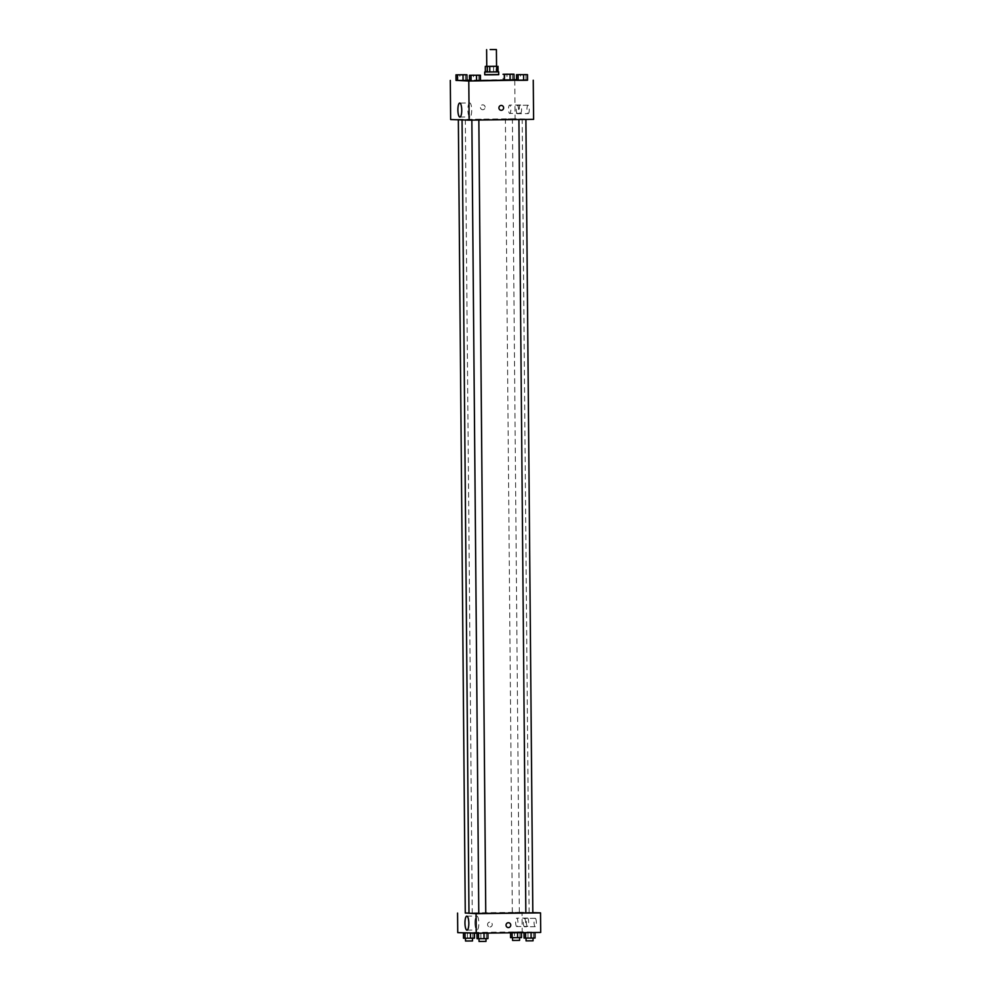 <?xml version="1.0" encoding="UTF-8"?>
<svg xmlns="http://www.w3.org/2000/svg" width="991" height="991" viewBox="0 0 991 991"><rect width="100%" height="100%" fill="white"/><g stroke="black" fill="none" stroke-linecap="round" stroke-linejoin="round"><path stroke-width="0.74" stroke-dasharray="4.96 3.72" d="M486.767 66.397L496.553 66.31M496.553 66.273L486.767 66.347M498.064 71.909L496.095 71.847L496.045 66.261M493.568 66.261L493.617 71.86L486.717 71.934L486.668 66.347M493.617 71.86L496.095 71.847M498.064 71.86L486.717 71.934M484.748 74.796L498.721 74.684M484.748 74.684L498.721 74.56M480.474 80.494L504.357 80.221M527.534 80.048L516.571 79.701M514.044 79.652L469.523 80.184M466.984 80.221L456.021 80.358M512.434 74.152L512.483 79.751L514.044 79.8L503.081 79.862L504.357 79.899L503.081 79.862L503.032 74.573M525.936 74.598L525.986 80.184L527.534 80.234L516.584 80.296L520.498 80.209L520.461 74.622M478.876 75.155L478.926 80.754L480.486 80.804L469.523 80.866L473.45 80.779L473.401 75.192M465.374 74.721L465.423 80.308L466.984 80.37L456.021 80.432L459.948 80.345L459.898 74.759M501.347 105.43L501.347 105.43A2.44 2.354 91.8 0 0 498.919 107.895A2.44 2.354 91.8 0 0 501.186 110.311L501.186 110.311M469.734 102.928A7.011 1.932 -90.7 0 0 469.709 102.928A7.011 1.932 -90.7 0 0 467.863 109.964A7.011 1.932 -90.7 0 0 469.883 116.938A7.011 1.932 -90.7 0 0 471.728 109.951A7.011 1.932 -90.7 0 0 469.734 102.928L459.725 103.052M485.119 107.251A2.44 2.354 91.8 0 0 482.852 104.835A2.44 2.354 91.8 0 0 480.424 107.201A2.44 2.354 91.8 0 0 482.691 109.716A2.44 2.354 91.8 0 0 485.119 107.251A2.44 2.354 -88.2 0 1 482.691 109.716A2.44 2.354 -88.2 0 1 480.424 107.201A2.44 2.354 -88.2 0 1 482.852 104.835A2.44 2.354 -88.2 0 1 485.119 107.251M533.604 119.354L515.109 118.759L514.763 79.639M515.109 118.759L450.645 119.539M528.153 113.593A4.187 1.152 -90.7 0 0 528.178 113.593A4.187 1.152 -90.7 0 0 529.281 109.382A4.187 1.152 -90.7 0 0 528.067 105.207A4.187 1.152 -90.7 0 0 526.964 109.394A4.187 1.152 -90.7 0 0 528.153 113.593M520.448 113.346A4.187 1.152 -90.7 0 0 520.473 113.346A4.187 1.152 -90.7 0 0 521.576 109.134A4.187 1.152 -90.7 0 0 520.362 104.959A4.187 1.152 -90.7 0 0 519.259 109.146A4.187 1.152 -90.7 0 0 520.448 113.346L509.721 113.469A4.187 1.152 89.3 0 1 509.708 113.469A4.187 1.152 89.3 0 1 508.519 109.27A4.187 1.152 89.3 0 1 509.622 105.096A4.187 1.152 89.3 0 1 510.823 109.27A4.187 1.152 89.3 0 1 509.721 113.469M517.413 113.717A4.187 1.152 89.3 0 1 516.224 109.518A4.187 1.152 89.3 0 1 517.327 105.343A4.187 1.152 89.3 0 1 518.528 109.518A4.187 1.152 89.3 0 1 517.426 113.717A4.187 1.152 89.3 0 1 517.413 113.717L528.178 113.593M462.809 119.539L458.35 119.539L462.809 119.539M521.439 119.354L525.899 119.354L521.439 119.354M507.937 118.908L512.397 118.92L507.937 118.908M474.379 119.923L478.839 119.923L474.379 119.923M483.831 119.18L522.195 119.18L470.861 119.886L462.054 119.713L483.831 119.18M468.978 913.244L525.837 912.897M485.763 913.405L478.777 913.417M468.978 913.083L465.275 913.07M525.837 912.934L532.824 912.884M514.862 912.438L519.321 912.438L514.862 912.438M478.777 913.504L485.763 913.442M540.702 932.444L522.207 931.85L522.034 912.29L532.824 912.637M522.034 912.29L465.275 912.971M536.379 922.522A4.187 1.152 -90.7 0 0 535.165 918.298A4.187 1.152 -90.7 0 0 534.062 922.472A4.187 1.152 -90.7 0 0 535.251 926.684A4.187 1.152 -90.7 0 0 535.264 926.684A4.187 1.152 -90.7 0 0 536.379 922.522M526.357 922.2A4.187 1.152 -90.7 0 0 527.546 926.436A4.187 1.152 -90.7 0 0 527.559 926.436A4.187 1.152 -90.7 0 0 528.661 922.225A4.187 1.152 -90.7 0 0 527.46 918.05A4.187 1.152 -90.7 0 0 526.357 922.2M470.502 932.655L463.466 932.63L474.416 932.568L463.466 932.63L470.502 933.039M483.992 933.088L476.956 933.064L483.992 933.126M531.052 932.519L524.016 932.494L531.052 932.519M522.207 931.85L457.743 932.63M514.44 931.986L521.477 931.998L510.514 932.06L521.477 931.998L514.44 931.986L514.49 937.573L510.563 937.647M524.512 926.808A4.187 1.152 89.3 0 1 523.322 922.609A4.187 1.152 89.3 0 1 524.425 918.434A4.187 1.152 89.3 0 1 525.626 922.609A4.187 1.152 89.3 0 1 524.524 926.808A4.187 1.152 89.3 0 1 524.512 926.808M516.807 926.56A4.187 1.152 89.3 0 1 515.617 922.361A4.187 1.152 89.3 0 1 516.72 918.186A4.187 1.152 89.3 0 1 517.921 922.361A4.187 1.152 89.3 0 1 516.819 926.56A4.187 1.152 89.3 0 1 516.807 926.56L527.559 926.436M489.926 926.994A2.44 2.354 91.8 0 0 492.254 924.578A2.44 2.354 91.8 0 0 489.988 922.113A2.44 2.354 91.8 0 0 487.56 924.479A2.44 2.354 91.8 0 0 489.926 926.994A2.44 2.354 -88.2 0 1 487.56 924.479A2.44 2.354 -88.2 0 1 489.988 922.113A2.44 2.354 -88.2 0 1 492.254 924.578A2.44 2.354 -88.2 0 1 489.926 926.994M474.962 922.968A7.011 1.932 -90.7 0 0 476.981 930.029A7.011 1.932 -90.7 0 0 478.826 923.005A7.011 1.932 -90.7 0 0 476.807 916.018A7.011 1.932 -90.7 0 0 474.962 922.968M508.482 922.708L508.482 922.708A2.44 2.354 91.8 0 0 506.042 925.123A2.44 2.354 91.8 0 0 508.321 927.588L508.321 927.588M474.466 938.155L463.503 938.217M468.025 938.155L472.484 938.155L468.025 938.155M472.905 938.105L472.856 932.519M467.43 938.143L467.38 932.556M465.522 941.016L472.509 940.955M487.968 938.588L477.005 938.663M481.527 938.588L485.986 938.601L481.527 938.588M486.408 938.539L486.358 932.952M480.932 938.576L480.883 932.989M479.025 941.45L486.011 941.388M521.526 937.585L514.49 937.573M515.085 937.585L519.544 937.585L515.085 937.585M517.562 932.717L517.55 932.085M521.477 932.68L521.477 931.998M519.965 937.536L519.916 931.949M510.526 932.804L510.514 932.06M512.087 932.791L512.074 932.11M512.582 940.447L519.569 940.385M535.029 938.019L524.066 938.093M528.587 938.031L533.034 938.031L528.587 938.031M533.468 937.969L533.418 932.382M527.992 938.006L527.943 932.42M526.072 940.88L533.059 940.818M463.85 74.734L464.952 74.783M457.966 74.833L460.493 74.771M465.423 80.308L459.948 80.345M477.352 75.167L478.442 75.217M471.456 75.279L473.995 75.217M478.926 80.754L473.45 80.779M510.91 74.164L512 74.214M505.014 74.263L507.553 74.214M512.483 79.751L507.008 79.776L506.958 74.189M507.008 79.776L503.081 79.862M524.412 74.598L521.08 74.622M518.516 74.709L525.503 74.647M525.986 80.184L520.498 80.209M479.21 80.444L479.161 75.167M459.886 117.062L469.883 116.938M528.067 105.207L517.327 105.343M520.362 104.959L509.622 105.096M529.12 912.711L522.195 119.18M465.336 119.477L472.261 913.008M519.321 912.438L512.397 118.92M512.335 912.5L505.41 118.97M535.165 918.298L524.425 918.434M535.264 926.684L524.524 926.808M527.46 918.05L516.72 918.186M466.984 930.153L476.981 930.029M466.823 916.142L476.807 916.018"/><path stroke-width="1.49" d="M490.161 49.55L496.404 49.55L490.161 49.55M496.404 49.55L496.553 66.31L491.66 66.422L486.767 66.397L486.618 49.637M498.015 66.323L498.064 71.909L485.342 71.984L485.305 66.397L496.553 66.273M486.767 66.347L485.305 66.397M485.342 71.971L498.064 71.86M498.696 71.885L498.721 74.684L491.734 74.82L484.748 74.796L484.723 72.009M487.324 72.046L487.275 66.459M496.689 71.959L496.652 66.372M489.802 72.033L489.752 66.447M498.721 74.56L484.748 74.684M504.308 74.635L504.357 80.221L480.474 80.494M456.021 80.358L468.793 81.014L527.534 80.048M516.571 79.701L514.044 79.652M469.523 80.184L466.984 80.221M507.553 74.189L503.032 74.275L504.592 74.325L504.357 79.899L510.117 79.875L514.044 79.8L513.995 74.201L510.91 74.164M521.08 74.622L516.534 74.709L516.584 80.296L523.62 80.308L527.534 80.234L527.497 74.647L524.412 74.598M473.995 75.192L469.474 75.279L469.523 80.866L476.56 80.878L480.486 80.804L480.437 75.217L477.352 75.167M460.493 74.759L464.952 74.759L455.971 74.845L456.021 80.432L463.057 80.444L466.984 80.37L466.934 74.771L463.85 74.734M498.919 107.895A2.44 2.354 -88.2 0 1 501.347 105.43A2.44 2.354 -88.2 0 1 503.614 107.945A2.44 2.354 -88.2 0 1 501.186 110.311A2.44 2.354 -88.2 0 1 498.919 107.895M450.298 80.42L450.645 119.539L469.139 120.134L468.793 81.014M469.139 120.134L533.604 119.354L533.257 80.234M501.186 110.311A2.44 2.354 91.8 0 0 503.614 107.945A2.44 2.354 91.8 0 0 501.347 105.43M459.75 103.052A7.011 1.932 89.3 0 1 461.744 110.075A7.011 1.932 89.3 0 1 459.886 117.062A7.011 1.932 89.3 0 1 457.879 110.075A7.011 1.932 89.3 0 1 459.725 103.052A7.011 1.932 89.3 0 1 459.75 103.052M525.837 912.897L485.763 913.405M478.777 913.417L468.978 913.244L462.054 119.911M458.35 119.787L465.275 913.07L468.978 913.083M525.899 119.453L532.824 912.884L525.837 912.934L518.912 119.527M478.839 120.022L485.763 913.442L478.777 913.504L471.852 120.097M532.824 912.637L540.529 912.884L540.702 932.444L476.237 933.225L476.064 913.665L540.529 912.884M465.275 912.971L476.064 913.665M457.569 913.07L457.743 932.63L476.237 933.225M464.965 923.079A7.011 1.932 89.3 0 1 466.823 916.142A7.011 1.932 89.3 0 1 468.83 923.117A7.011 1.932 89.3 0 1 466.984 930.153A7.011 1.932 89.3 0 1 464.965 923.079M508.371 922.708A2.44 2.354 -88.2 0 1 510.749 925.222A2.44 2.354 -88.2 0 1 508.321 927.588A2.44 2.354 -88.2 0 1 506.042 925.123A2.44 2.354 -88.2 0 1 508.371 922.708M508.321 927.588A2.44 2.354 91.8 0 0 510.749 925.222A2.44 2.354 91.8 0 0 508.482 922.708M463.466 932.816L463.503 938.217L465.064 938.266L474.466 938.155L474.429 933.163M470.539 938.242L470.502 933.039M465.064 938.266L465.014 932.865M472.484 938.204L472.509 940.955L465.522 941.016L465.497 938.266M476.956 933.212L477.005 938.663L484.042 938.675L487.968 938.588L487.919 933.076M484.042 938.675L483.992 933.126M478.566 938.712L478.517 933.2M485.986 938.638L486.011 941.388L479.025 941.45L479 938.7M510.526 932.804L510.563 937.647L517.599 937.672L521.526 937.585L521.477 932.68M517.599 937.672L517.562 932.717M512.124 937.709L512.087 932.791M519.544 937.635L519.569 940.385L512.582 940.447L512.558 937.697M524.016 932.642L524.066 938.093L531.102 938.105L535.029 938.019L534.979 932.506M531.102 938.105L531.052 932.556M525.626 938.143L525.577 932.63M533.034 938.068L533.059 940.818L526.072 940.88L526.06 938.13M455.971 74.845L466.934 74.771M456.021 80.432L463.057 80.444L463.008 74.858M463.057 80.444L466.984 80.37M457.582 80.482L457.532 74.895M464.952 74.783L457.966 74.82M469.474 75.279L480.437 75.217M469.523 80.866L476.56 80.878L476.51 75.291M476.56 80.878L480.486 80.804M471.084 80.915L471.035 75.328M478.442 75.217L471.456 75.254M504.592 74.325L513.995 74.201M504.642 79.912L510.117 79.875L510.068 74.288M510.117 79.875L514.044 79.8M512 74.214L505.014 74.251M516.534 74.709L527.497 74.647M525.503 74.647L518.516 74.684M516.584 80.296L523.62 80.308L523.57 74.721M523.62 80.308L527.534 80.234M518.144 80.345L518.095 74.759"/></g></svg>
